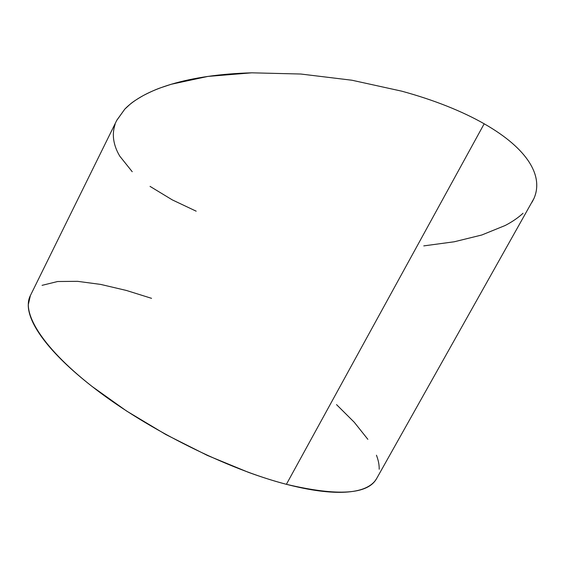<?xml version="1.0" encoding="UTF-8"?>
<svg xmlns="http://www.w3.org/2000/svg" width="565" height="565" viewBox="0 0 565 565"><rect width="100%" height="100%" fill="white"/><g stroke="black" fill="none" stroke-linecap="round" stroke-linejoin="round"><path stroke-width="0.85" d="M30.376 295.587L28.25 304.832C28.201 309.436 29.458 314.684 32.014 320.574C34.585 326.471 38.533 332.926 43.865 339.932C49.212 346.959 55.928 354.389 64 362.229C72.101 370.075 81.424 378.126 91.975 386.382L126.574 411.016L165.87 434.556L207.383 455.439L248.416 472.333C261.779 477.199 274.435 481.189 286.391 484.311L484.184 123.792C473.209 117.527 460.736 111.616 446.767 106.058C432.959 100.57 417.952 95.605 401.75 91.17L351.974 80.237L300.834 74.029L251.792 72.821L207.871 76.423L171.329 84.242L161.039 87.646C156.47 89.185 150.615 91.784 143.482 95.443C136.85 99.228 132.358 102.194 130.021 104.327L124.823 109.094L116.856 120.161L30.277 295.785C21.272 313.109 43.046 348.993 96.198 389.645C149.188 430.212 228.105 469.303 286.391 484.311C298.334 487.411 309.267 489.615 319.197 490.914C329.113 492.2 337.828 492.616 345.363 492.179C352.878 491.727 359.121 490.505 364.107 488.513C369.072 486.522 372.794 483.88 375.273 480.596L376.806 478.251M151.554 298.334L126.376 290.452L100.732 284.421L77.511 281.328L57.616 281.518L42.064 285.346M379.179 469.225C379.306 464.924 378.395 460.256 376.445 455.213M367.864 439.33L354.276 422.274L336.528 404.618M286.391 484.311C337.877 496.437 367.977 494.481 376.7 478.435L533.967 198.449C536.347 192.947 537.195 187.255 536.524 181.386C535.811 175.242 533.466 168.999 529.483 162.642C525.365 156.109 519.56 149.584 512.052 143.072C504.425 136.476 495.131 130.049 484.184 123.792L286.391 484.311M423.771 245.888L454.267 241.771L481.797 234.998L505.174 225.499C512.158 221.868 518.119 217.786 523.042 213.266M532.138 202.086L533.967 198.449C536.326 193.096 537.181 187.411 536.524 181.386C535.86 175.355 533.508 169.105 529.483 162.642C525.429 156.173 519.616 149.647 512.052 143.072C504.453 136.497 495.166 130.07 484.184 123.792C473.166 117.506 460.701 111.595 446.767 106.058C432.818 100.521 417.81 95.556 401.75 91.17L351.974 80.237L300.834 74.029L251.792 72.821C236.085 73.259 221.445 74.46 207.871 76.423C194.325 78.387 182.142 81 171.329 84.242C160.538 87.49 151.258 91.226 143.482 95.443C135.734 99.666 129.519 104.214 124.823 109.094L116.715 120.444M115.133 124.279C113.367 129.519 112.908 134.83 113.77 140.198C114.631 145.565 116.637 150.89 119.801 156.187L132.224 171.718M150.043 186.386L172.325 199.904L196.175 211.183"/></g></svg>
